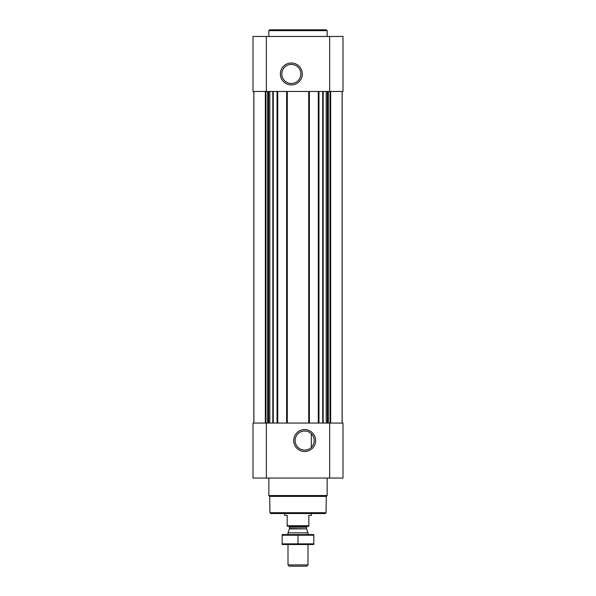 <?xml version="1.0" encoding="UTF-8"?>
<svg xmlns="http://www.w3.org/2000/svg" width="596" height="596" viewBox="0 0 596 596"><rect width="100%" height="100%" fill="white"/><g stroke="black" fill="none" stroke-linecap="round" stroke-linejoin="round"><path stroke-width="0.89" d="M309.421 432.294L310.829 433.285M304.668 431.02A9.536 9.536 0 0 1 312.922 445.324A9.536 9.536 0 0 1 296.406 445.324A9.536 9.536 0 0 1 304.668 431.02M311.328 447.373L311.328 433.739L311.328 447.373M253.844 91.456L253.844 423.063M342.156 91.456L342.156 423.063M253.009 478.052L253.009 423.063L342.991 423.063L342.991 478.052L253.009 478.052M304.668 429.597A10.959 10.959 0 0 1 314.159 446.039A10.959 10.959 0 0 1 295.169 446.039A10.959 10.959 0 0 1 304.668 429.597M318.286 91.456L318.286 423.063M309.376 91.456L309.376 423.063M286.624 91.456L286.624 423.063M277.714 91.456L277.714 423.063M253.009 91.456L253.009 36.468L342.991 36.468L342.991 91.456L253.009 91.456M291.332 62.997A10.959 10.959 0 0 1 300.831 79.439A10.959 10.959 0 0 1 281.841 79.439A10.959 10.959 0 0 1 291.332 62.997M326.027 512.709L269.973 512.709L270.808 513.543L325.192 513.543L326.027 512.709L326.31 496.393L327.159 495.544L327.159 478.052M269.973 512.709L269.69 496.393L326.31 496.393M269.69 496.393L268.841 495.544L327.159 495.544M268.841 495.544L268.841 478.052M268.841 36.468L268.841 30.634L327.159 30.634L327.159 36.468M268.841 30.634L269.675 29.8L326.325 29.8L327.159 30.634M291.332 64.42A9.536 9.536 0 0 1 299.594 78.724A9.536 9.536 0 0 1 283.078 78.724A9.536 9.536 0 0 1 291.332 64.42M308.832 525.739L287.168 525.739L287.168 526.208L308.832 526.208L308.832 515.376L311.328 515.376L311.328 513.543M287.168 525.739L287.168 515.376L284.672 515.376L284.672 513.543M307.998 564.919L288.002 564.919L289.284 566.2L306.716 566.2L307.998 564.919L307.998 544.535M288.002 534.538L288.002 532.824L307.998 532.824L307.998 534.538M288.002 564.919L288.002 544.535M288.501 526.208L289.5 527.207L289.5 528.533L288.002 532.824M282.169 544.513L313.831 544.513M313.831 543.857L282.169 543.857L282.169 535.215L313.831 535.215L313.831 543.857M298 543.857L298 535.215M282.169 534.56L313.831 534.56M330.668 91.456L330.668 423.063M342.119 91.456L342.119 423.063L342.119 91.456M273.281 91.456L273.281 423.063M277.043 91.456L277.043 423.063M287.294 91.456L287.294 423.063M308.706 91.456L308.706 423.063M318.957 91.456L318.957 423.063M322.719 91.456L322.719 423.063M253.881 91.456L253.881 423.063L253.881 91.456M265.332 91.456L265.332 423.063M329.663 478.052L329.663 423.063M266.337 478.052L266.337 423.063M330.035 91.456L330.035 423.063M328.329 91.456L328.329 423.063M327.748 91.456L327.748 423.063M327.353 91.456L327.353 423.063M326.176 91.456L326.176 423.063M323.188 91.456L323.188 423.063M272.812 91.456L272.812 423.063M269.824 91.456L269.824 423.063M268.647 91.456L268.647 423.063M268.252 91.456L268.252 423.063M267.671 91.456L267.671 423.063M265.965 91.456L265.965 423.063M329.663 91.456L329.663 36.468M266.337 91.456L266.337 36.468M289.44 528.875L306.56 528.875L307.998 532.824M289.5 528.533L306.56 528.875M289.5 527.207L306.5 527.207L307.499 526.208M306.5 528.533L306.5 527.207"/></g></svg>
